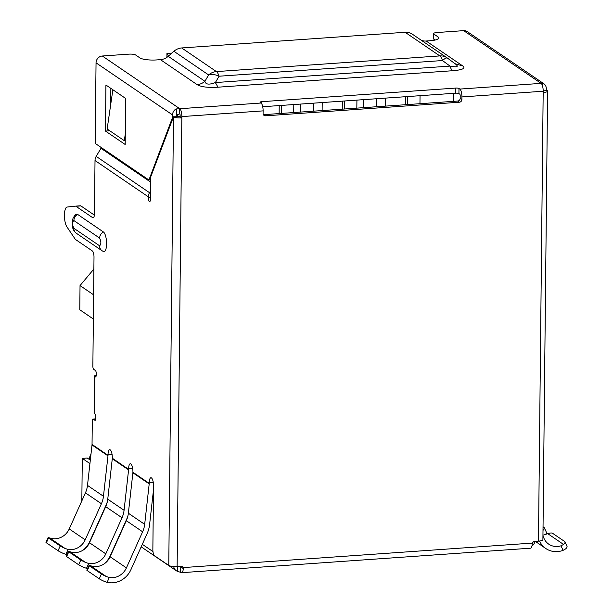 <?xml version="1.0" encoding="UTF-8"?>
<svg xmlns="http://www.w3.org/2000/svg" width="613" height="613" viewBox="0 0 613 613"><rect width="100%" height="100%" fill="white"/><g stroke="black" fill="none" stroke-linecap="round" stroke-linejoin="round"><path stroke-width="0.92" d="M453.214 101.36L453.298 93.352M90.134 459.995A15.777 14.49 -55.8 0 1 90.387 459.497M385.248 106.133L385.332 98.126M363.463 99.658L363.379 107.666M322.124 110.562L322.208 102.555M300.339 104.087L300.255 112.095M313.297 111.183L313.381 103.176M376.42 106.754L376.505 98.747M93.881 269.038L80.035 285.589L79.782 309.764L93.352 319.005M80.035 285.589L93.613 294.822M407.622 96.563L407.538 104.57M405.369 104.723L405.454 96.716M419.959 103.697L420.043 95.689M344.498 100.992L344.414 108.999M342.246 109.152L342.33 101.145M356.835 108.126L356.919 100.118M281.375 105.421L281.29 113.428M279.13 113.581L279.214 105.574M293.719 112.554L293.803 104.547M168.399 55.898L166.951 53.423L166.912 57.354M171.901 53.078L166.951 53.423M542.942 536.099L544.068 538.566A15.777 14.49 124.2 0 0 548.773 544.175A15.777 14.49 124.2 0 0 557.493 546.482A15.777 14.49 124.2 0 0 561.018 545.8L563.554 544.428L547.746 533.662A6.574 2.268 -24.6 0 1 552.627 533.318L564.65 541.501A6.574 2.268 155.4 0 1 564.964 541.869L567.017 546.352A6.574 2.268 155.4 0 1 565.607 548.911L563.094 550.351A21.034 19.325 -55.8 0 1 557.439 551.593A21.034 19.325 -55.8 0 1 545.815 548.52A21.034 19.325 -55.8 0 1 539.54 541.041L539.54 541.041M547.746 533.662L544.696 534.689A15.777 14.49 -55.8 0 1 542.949 535.141M149.197 483.895L144.676 524.33L128.362 513.227L132.883 472.792L149.197 483.895A5.256 4.827 124.2 0 0 149.227 483.358L149.235 482.86A6.574 2.1 86 0 1 150.921 477.765A6.574 2.1 86 0 1 153.526 485.787L152.859 549.47A5.256 1.686 -94 0 0 154.522 555.753L168.774 565.454L173.479 116.838L150.706 176.904L150.476 199.064A3.287 1.05 86 0 1 149.633 201.616A3.287 1.05 86 0 1 149.373 201.531A3.287 1.05 86 0 1 148.331 197.608L148.338 196.827L95.015 160.529L94.456 213.738A5.256 1.686 86 0 1 93.107 217.814A5.256 1.686 86 0 1 92.686 217.684L75.912 206.267A5.256 1.686 -94 0 0 75.491 206.137L67.093 207.048A10.521 3.364 -94 0 0 64.434 215.201A10.521 3.364 -94 0 0 66.886 226.825L75.123 239.047A5.256 1.686 -94 0 0 75.56 239.514L92.341 250.939A5.256 1.686 86 0 1 94.004 257.222L92.862 366.183A2.628 0.843 -94 0 0 93.697 369.325L95.413 370.49A2.628 0.843 86 0 1 96.241 373.631L96.226 374.911A2.628 0.843 86 0 1 95.551 376.949A2.628 0.843 86 0 1 95.344 376.888L94.946 376.62A6.682 1.548 0.6 0 1 94.586 376.106A6.682 1.548 0.6 0 1 96.226 375.11M547.601 91.115L542.903 539.731A6.574 1.525 -179.4 0 1 538.475 541.126L543.172 92.509A6.574 1.525 0.6 0 0 547.601 91.115A6.574 1.525 0.6 0 0 547.24 90.609L543.187 90.831M94.586 376.106L94.195 413.116A6.682 1.548 0.6 0 0 94.563 413.629L94.954 413.898A2.628 0.843 86 0 1 95.789 417.039L95.774 418.319A2.628 0.843 86 0 1 95.099 420.357A2.628 0.843 86 0 1 94.892 420.288L93.168 419.123A2.628 0.843 -94 0 0 92.961 419.054A2.628 0.843 -94 0 0 92.287 421.093L92.042 444.433A5.256 4.827 -55.8 0 1 92.011 444.969L107.98 455.842L103.459 496.277L87.49 485.404L92.011 444.969M107.98 455.842A5.256 4.827 124.2 0 0 108.011 455.306L108.018 454.808A6.574 2.1 86 0 1 109.704 449.712A6.574 2.1 86 0 1 112.309 457.727L112.309 458.225A5.256 4.827 -55.8 0 1 112.271 458.762L128.584 469.872L124.071 510.3L107.75 499.197L112.271 458.762M128.584 469.872A5.256 4.827 124.2 0 0 128.623 469.336L128.623 468.83A6.574 2.1 86 0 1 130.316 463.735A6.574 2.1 86 0 1 132.921 471.757L132.914 472.255A5.256 4.827 -55.8 0 1 132.883 472.792M75.491 206.137A5.256 1.686 -94 0 0 75.468 206.137L80.456 205.784A5.256 1.686 86 0 1 80.456 205.784A5.256 1.686 86 0 1 80.878 205.914L94.379 215.102M73.805 228.243A6.574 6.038 -55.8 0 0 76.319 233.239C71.798 229.316 72.572 226.243 72.211 222.435L73.008 218.335C74.457 215.761 75.591 214.427 76.41 214.335A9.969 3.188 86 0 1 77.675 214.443L103.436 231.982A9.969 3.188 86 0 1 106.585 243.407A9.969 3.188 86 0 1 103.551 251.545L102.08 250.771A6.574 6.038 -55.8 0 1 99.567 245.775C101.252 244.349 101.275 241.79 99.643 238.105L73.882 220.565C72.196 221.99 72.173 224.55 73.805 228.243L99.567 245.775M532.207 544.099A6.574 2.1 86 0 1 530.559 548.191L181.647 572.68A6.574 2.1 -94 0 0 183.295 568.588L183.126 567.592L532.452 543.08L532.207 544.099M179.172 566.343A1.318 1.211 124.2 0 0 179.885 566.519L177.402 566.696A2.628 0.613 0.6 0 1 180.743 567.109L181.172 567.4A1.318 0.421 -94 0 0 181.279 567.431A1.318 0.421 -94 0 0 181.433 567.316L181.41 566.427A2.628 2.414 -55.8 0 0 181.318 566.228M173.732 566.504A6.574 6.038 124.2 0 0 176.199 570.68A6.574 6.038 124.2 0 0 177.356 571.278L181.119 572.511A6.574 2.1 -94 0 0 181.647 572.68M531.946 546.022A6.574 6.038 124.2 0 0 534.927 541.379M89.927 463.589L82.28 458.378L81.835 500.89M82.28 458.378L87.253 458.034L90.318 460.118M262.716 106.731L455.589 93.191A2.628 0.613 -179.4 0 1 458.93 93.605L459.788 94.187A1.318 0.421 86 0 1 460.202 95.758L460.179 98.318A2.628 2.414 -55.8 0 1 457.666 101.053L263.828 114.654A2.628 2.414 -55.8 0 1 263.375 114.639M176.23 108.846A6.574 6.038 124.2 0 0 172.544 114.915L172.521 117.474L148.936 179.984L95.191 143.404L96.042 62.832A6.574 6.038 -55.8 0 1 102.317 56.005L179.77 108.723L261.031 103.022L260.173 102.44A2.628 0.613 -179.4 0 1 260.027 102.241A2.628 0.613 -179.4 0 1 261.797 101.681L455.643 88.08A2.628 0.613 -179.4 0 1 458.984 88.487L459.842 89.077L541.11 83.368L463.658 30.65L437.069 32.52A5.256 1.218 0.6 0 0 433.521 33.631A5.256 1.218 0.6 0 0 433.812 34.037L438.103 36.956A13.149 3.05 -179.4 0 1 438.824 37.968A13.149 3.05 -179.4 0 1 429.974 40.749L426.135 41.017A13.149 12.076 -55.8 0 1 421.522 40.427M177.609 116.478L177.632 114.646L179.632 113.78L179.686 108.67L176.291 108.984M173.908 51.293A13.149 12.076 -55.8 0 1 181.701 47.952L216.427 71.591A13.149 12.076 124.2 0 0 208.635 74.939L173.908 51.293L168.238 56.319A13.149 12.076 -55.8 0 1 160.445 59.66L156.606 59.936A13.149 3.05 -179.4 0 1 139.887 57.883L135.596 54.963A5.256 1.218 0.6 0 0 128.906 54.143L102.317 56.005M168.238 56.319L204.911 81.276C205.562 84.548 209.041 84.969 215.355 82.563L218.006 87.192C207.914 87.797 200.957 86.939 197.118 84.625A13.149 12.076 124.2 0 0 204.911 81.276L208.635 74.939A13.149 8.521 30.4 0 1 219.079 76.219A13.149 4.207 86 0 0 216.427 71.591L439.827 55.913A13.149 12.076 -55.8 0 1 447.092 57.837L412.365 34.19A13.149 12.076 124.2 0 0 405.101 32.274L181.701 47.952M452.647 70.725A13.149 4.207 86 0 1 449.996 66.097C457.459 67.537 459.152 66.748 455.076 63.721L462.807 65.982C465.865 68.35 462.478 69.936 452.647 70.725L218.006 87.192M455.398 63.967L447.567 58.174A13.149 3.341 -53.5 0 0 447.513 58.128A13.149 3.341 -53.5 0 0 442.479 60.541L219.079 76.219L215.355 82.563L449.996 66.097L442.479 60.541A13.149 4.207 86 0 0 439.827 55.913L405.101 32.274M433.812 34.037L433.759 39.148L435.084 40.052M433.759 39.148A5.256 1.218 -179.4 0 1 433.468 38.742L433.521 33.631M463.658 30.65A6.574 6.038 -55.8 0 1 467.29 31.608L543.792 83.69A6.574 6.038 124.2 0 0 542.75 83.13M542.681 83.276L540.881 83.115M546.29 90.609L546.306 88.686A6.574 6.038 124.2 0 0 543.792 83.69M89.084 459.275A15.777 14.49 -55.8 0 1 90.969 454.241M125.19 144.499L125.673 98.463L105.926 85.023L105.444 131.059L125.19 144.499M173.142 117.428L172.521 117.474M109.719 130.761L105.444 131.059M110.685 104.677L110.853 88.379M148.936 179.984L150.675 179.862M564.964 541.869A6.574 2.268 155.4 0 1 563.554 544.428M543.041 526.789L544.038 527.471A6.574 2.268 155.4 0 1 544.359 527.839A6.574 2.268 155.4 0 1 543.003 530.345M89.398 565.822A6.574 0.49 -155.8 0 1 89 565.439A6.574 0.49 -155.8 0 1 90.463 565.753L106.271 576.511A6.574 0.49 -155.8 0 1 101.421 574.006L89.398 565.822L87.245 570.611A6.574 0.49 -155.8 0 1 86.854 570.22L89 565.439M68.786 551.8A6.574 0.49 -155.8 0 1 68.395 551.409A6.574 0.49 -155.8 0 1 69.851 551.723L85.659 562.489A6.574 0.49 -155.8 0 1 80.809 559.983L68.786 551.8L66.641 556.581A6.574 0.49 -155.8 0 1 66.25 556.19L68.395 551.409M48.527 537.999A6.574 0.49 -155.8 0 1 48.128 537.616A6.574 0.49 -155.8 0 1 49.592 537.93L65.055 548.459A6.574 0.49 -155.8 0 1 60.204 545.953L48.527 537.999L46.373 542.789A6.574 0.49 -155.8 0 1 45.983 542.398L48.128 537.616M106.271 576.511L109.29 577.492L107.114 582.35L104.118 581.3A6.574 0.49 -155.8 0 1 99.268 578.795L87.245 570.611M85.659 562.489L88.686 563.47L86.502 568.32L83.514 567.27A6.574 0.49 -155.8 0 1 78.663 564.765L66.641 556.581M65.055 548.459L68.081 549.44L65.897 554.298L62.901 553.24A6.574 0.49 -155.8 0 1 58.051 550.735L46.373 542.789M544.359 527.839L546.413 532.329A6.574 2.268 155.4 0 1 545.478 534.436M173.387 116.776L180.115 116.692L180.13 115.413A1.318 0.421 -94 0 0 179.716 113.842L179.632 113.78M261.031 103.022A6.574 2.1 86 0 1 263.115 110.876L181.846 116.585A6.574 2.1 -94 0 0 179.77 108.723M541.11 83.368A6.574 2.1 86 0 1 543.187 91.23L461.926 96.931L461.895 99.49A2.628 2.414 -55.8 0 1 459.382 102.218L265.544 115.819A2.628 2.414 -55.8 0 1 263.084 113.436L263.115 110.876M461.926 96.931A6.574 2.1 -94 0 0 459.842 89.077M543.172 92.509L543.187 91.23M532.452 543.08A2.628 2.414 -55.8 0 1 534.751 541.386L538.475 541.126M128.362 513.227A23.662 21.739 -55.8 0 1 126.309 520.682L142.63 531.793A23.662 21.739 124.2 0 0 144.676 524.33M142.63 531.793L126.416 567.876L110.102 556.765L126.309 520.682M110.102 556.765A15.777 14.49 -55.8 0 1 92.977 566.389L90.463 565.753M109.29 577.492A15.777 14.49 124.2 0 0 126.416 567.876M107.114 582.35A21.034 19.325 124.2 0 0 130.898 569.722L147.105 533.639A28.926 26.574 124.2 0 0 149.61 524.521L153.488 489.894M107.75 499.197A23.662 21.739 -55.8 0 1 105.704 506.66L122.018 517.763A23.662 21.739 124.2 0 0 124.071 510.3M122.018 517.763L105.804 553.845L89.49 542.743L105.704 506.66M89.49 542.743A15.777 14.49 -55.8 0 1 72.372 552.359L69.851 551.723M88.686 563.47A15.777 14.49 124.2 0 0 105.804 553.845M86.502 568.32A21.034 19.325 124.2 0 0 87.605 568.55M103.758 564.136A21.034 19.325 124.2 0 0 110.286 555.692L126.5 519.609A28.926 26.574 124.2 0 0 127.971 515.633M87.49 485.404A23.662 21.739 -55.8 0 1 85.437 492.86L101.413 503.733A23.662 21.739 124.2 0 0 103.459 496.277M101.413 503.733L85.199 539.815L69.231 528.942L85.437 492.86M69.231 528.942A15.777 14.49 -55.8 0 1 52.105 538.566L49.592 537.93M68.081 549.44A15.777 14.49 124.2 0 0 85.199 539.815M65.897 554.298A21.034 19.325 124.2 0 0 67.001 554.52M83.146 550.114A21.034 19.325 124.2 0 0 89.682 541.662L105.896 505.579A28.926 26.574 124.2 0 0 107.359 501.603M180.115 116.692L181.839 117.865L177.134 566.481L180.866 566.22A2.628 2.414 -55.8 0 1 183.126 567.592M181.846 116.585L181.839 117.865A6.574 1.525 0.6 0 1 173.479 116.838M177.134 566.481A6.574 1.525 -179.4 0 1 168.774 565.454M95.015 160.529A7.885 7.249 -55.8 0 1 96.187 156.384L100.976 148.308L150.652 182.122M150.56 190.911L149.511 192.681A7.885 7.249 124.2 0 0 148.338 196.827M101.283 147.549A2.628 2.414 -55.8 0 1 100.976 148.308M112.861 89.743L107.145 129.006L124.316 140.691L125.305 133.918M125.228 140.76L124.316 140.691M150.492 197.455L148.331 197.608M94.563 413.629L94.946 376.62M92.042 444.433L108.011 455.306M112.309 458.225L128.623 469.336M132.914 472.255L149.227 483.358M180.743 567.109L180.689 572.22M181.433 567.316L183.295 568.588M142.308 544.321L152.982 551.585M455.643 88.08L455.589 93.191M458.93 93.605L458.984 88.487M261.797 101.681L261.774 103.934M172.544 114.915L96.042 62.832M197.118 84.625L160.445 59.66M426.135 41.017L462.807 65.982M438.103 36.956L438.088 38.964M177.402 566.696L177.356 571.278M542.612 86.287L542.643 83.276M176.329 108.984L176.253 116.577M455.329 63.913L447.092 57.837A13.149 12.076 -55.8 0 1 447.467 58.105M99.268 578.795L101.421 574.006M78.663 564.765L80.809 559.983M58.051 550.735L60.204 545.953M265.544 115.819L263.828 114.654M459.382 102.218L457.666 101.053M461.895 99.49L460.179 98.318M561.018 545.8L563.094 550.351M149.235 482.86L153.304 482.577M128.623 468.83L132.692 468.547M108.018 454.808L112.087 454.517M95.743 418.94L93.168 419.123M95.299 420.257L94.892 420.288M95.758 376.857L95.344 376.888M80.441 205.792L75.506 206.137M80.878 205.914L75.912 206.267M93.505 217.63L92.686 217.684M96.187 156.384L149.511 192.681M150.668 180.483L149.84 179.923M73.882 220.565A6.574 6.038 -55.8 0 1 77.675 214.443M103.436 231.982A6.574 6.038 124.2 0 0 99.643 238.105M535.279 541.348L545.815 548.52M141.174 546.834L176.199 570.68M95.751 418.863L92.961 419.054M76.319 233.239L102.08 250.771"/></g></svg>
